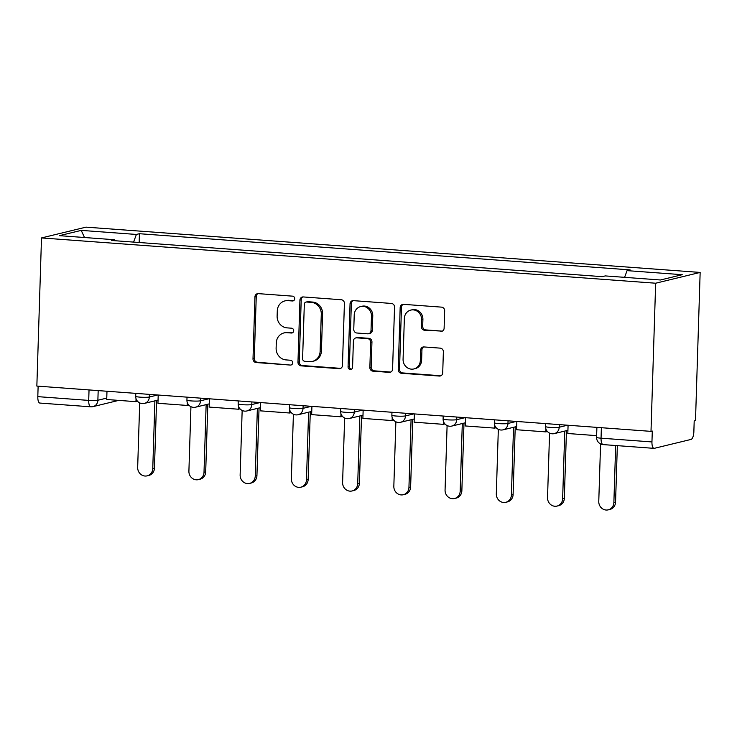 <?xml version="1.0" encoding="UTF-8"?>
<svg xmlns="http://www.w3.org/2000/svg" width="737" height="737" viewBox="0 0 737 737"><rect width="100%" height="100%" fill="white"/><g stroke="black" fill="none" stroke-linecap="round" stroke-linejoin="round"><path stroke-width="1.11" d="M294.717 298.734A2.423 2.248 -103.6 0 0 292.534 296.154L258.282 293.63A3.464 3.215 -103.6 0 0 254.947 296.836L253.003 358.855A3.464 3.215 -103.6 0 0 256.117 362.54L290.369 365.064A2.423 2.248 -103.6 0 0 292.7 362.825A2.423 2.248 -103.6 0 0 290.516 360.246L286.085 359.914A11.101 10.272 -103.6 0 1 276.117 348.131L276.283 342.963A11.101 10.272 -103.6 0 1 283.975 332.94A11.101 10.272 -103.6 0 1 286.942 332.691L291.373 333.023A2.423 2.248 -103.6 0 0 293.704 330.775A2.423 2.248 -103.6 0 0 291.53 328.195L287.089 327.873A11.101 10.272 -103.6 0 1 277.121 316.081L277.287 310.913A11.101 10.272 -103.6 0 1 284.989 300.889A11.101 10.272 -103.6 0 1 287.946 300.65L292.377 300.972A2.423 2.248 -103.6 0 0 294.717 298.734M440.781 331.429A3.464 3.215 -103.6 0 0 444.116 328.223L444.66 310.821A3.464 3.215 -103.6 0 0 441.546 307.136L403.507 304.335A3.464 3.215 -103.6 0 0 400.173 307.541L398.229 369.569A3.464 3.215 -103.6 0 0 401.343 373.254L439.381 376.054A3.464 3.215 -103.6 0 0 442.716 372.848L443.37 351.825A3.464 3.215 -103.6 0 0 440.256 348.14L423.978 346.943A3.464 3.215 -103.6 0 0 420.643 350.149L420.32 360.577A9.277 8.586 -103.6 0 1 413.881 368.951A9.277 8.586 -103.6 0 1 403.075 359.306L404.355 318.467A9.277 8.586 -103.6 0 1 410.795 310.093A9.277 8.586 -103.6 0 1 421.601 319.747L421.389 326.546A3.464 3.215 -103.6 0 0 424.503 330.231L442.08 331.116A3.464 3.215 -103.6 0 0 442.338 331.125M655.654 283.22L651.001 431.366L36.85 386.077L41.502 237.931L655.654 283.22L700.15 272.432L85.999 227.143L41.502 237.931M344.409 303.432A3.464 3.215 -103.6 0 0 341.286 299.747L303.248 296.937A3.464 3.215 -103.6 0 0 299.922 300.152L297.969 362.171A3.464 3.215 -103.6 0 0 301.083 365.856L339.121 368.666A3.464 3.215 -103.6 0 0 342.456 365.451L344.409 303.432M353.382 300.641L391.421 303.441A3.464 3.215 -103.6 0 1 394.535 307.126L392.581 369.154A3.464 3.215 -103.6 0 1 389.256 372.36L372.977 371.162A3.464 3.215 -103.6 0 1 369.854 367.477L370.647 342.318A3.464 3.215 -103.6 0 0 367.533 338.633L356.736 337.841A3.464 3.215 -103.6 0 0 353.401 341.047L352.581 367.238A2.423 2.248 -103.6 0 1 350.895 369.43A2.423 2.248 -103.6 0 1 348.067 366.906L350.047 303.847A3.464 3.215 -103.6 0 1 353.382 300.641M651.001 431.366L652.291 431.053L651.95 441.933A7.066 2.561 94.2 0 0 654.032 448.354A7.066 2.561 94.2 0 0 654.327 448.326L691.039 439.427A7.066 2.561 94.2 0 0 693.858 431.771L694.199 420.891L695.498 420.578L700.15 272.432M118.703 400.394L92.973 406.64A7.066 6.541 -103.6 0 1 91.084 406.787A7.066 2.561 -85.8 0 1 90.789 406.815L39.881 403.065A7.066 2.561 -85.8 0 1 37.808 396.644L88.707 400.403A7.066 0.765 1.8 0 0 97.874 400.255L106.764 398.1M38.131 386.17L37.808 396.644M114.972 240.723L114.604 239.737L59.421 235.665L81.217 230.386L136.391 234.449L133.581 242.095M624.589 277.342L627.058 270.636L630.107 269.889L139.44 233.712L136.391 234.449M627.058 270.636L682.232 274.698L660.435 279.986L605.261 275.914L602.212 276.661L111.554 240.474L114.604 239.737M139.164 242.51L139.44 233.712M81.217 230.386L84.515 237.517M292.377 300.972L293.63 300.668L289.245 300.337A11.101 10.272 -103.6 0 0 286.288 300.576L284.989 300.889M283.975 332.94L285.274 332.617A11.101 10.272 -103.6 0 1 288.241 332.378L292.644 332.7L291.373 333.023M258.024 293.621A3.464 3.215 -103.6 0 0 256.246 296.523L254.293 358.541A3.464 3.215 -103.6 0 0 257.416 362.226L290.369 365.064M302.99 296.937A3.464 3.215 -103.6 0 0 301.212 299.839L299.268 361.858A3.464 3.215 -103.6 0 0 302.382 365.543L340.42 368.343A3.464 3.215 -103.6 0 0 340.678 368.353M306.647 302.023A2.423 2.248 -103.6 0 0 304.317 304.27L302.603 358.716A2.423 2.248 -103.6 0 0 304.786 361.296L309.457 361.637A11.101 10.272 -103.6 0 0 312.414 361.397A11.101 10.272 -103.6 0 0 320.116 351.374L321.286 314.155A11.101 10.272 -103.6 0 0 311.318 302.373L306.647 302.023L307.946 301.709A2.423 2.248 -103.6 0 0 307.292 301.765L305.993 302.078M312.414 361.397L313.713 361.084A11.101 10.272 -103.6 0 0 321.415 351.061L320.116 351.374M307.946 301.709L312.617 302.059A11.101 10.272 -103.6 0 1 322.585 313.842L321.415 351.061M355.805 337.915L357.104 337.601A3.464 3.215 -103.6 0 1 358.035 337.528L368.832 338.32A3.464 3.215 -103.6 0 1 371.945 342.005L371.153 367.164A3.464 3.215 -103.6 0 0 374.267 370.84L390.546 372.047A3.464 3.215 -103.6 0 0 390.813 372.056M353.124 300.632A3.464 3.215 -103.6 0 0 351.346 303.533L349.366 366.593A2.423 2.248 -103.6 0 0 351.521 369.163M371.466 316.219A9.277 8.586 -103.6 0 0 360.66 306.564A9.277 8.586 -103.6 0 0 354.221 314.948L353.769 329.338A3.464 3.215 -103.6 0 0 356.883 333.013L367.68 333.815A3.464 3.215 -103.6 0 0 371.015 330.609L371.466 316.219L372.765 315.906A9.277 8.586 -103.6 0 0 361.959 306.251L360.66 306.564M368.611 333.741L369.91 333.419A3.464 3.215 -103.6 0 0 372.314 330.287L371.015 330.609M372.765 315.906L372.314 330.287M410.795 310.093L412.094 309.78A9.277 8.586 -103.6 0 1 422.9 319.425L422.688 326.233A3.464 3.215 -103.6 0 0 425.802 329.918L442.08 331.116M413.881 368.951L415.18 368.638A9.277 8.586 -103.6 0 0 421.619 360.264L420.32 360.577M423.72 346.934A3.464 3.215 -103.6 0 0 421.942 349.835L421.619 360.264M403.25 304.326A3.464 3.215 -103.6 0 0 401.472 307.228L399.528 369.255A3.464 3.215 -103.6 0 0 402.642 372.931L440.68 375.741A3.464 3.215 -103.6 0 0 440.938 375.75M139.698 402.89L137.672 467.396A8.125 7.527 -103.6 0 0 147.133 475.853A8.125 7.527 -103.6 0 0 152.771 468.511L154.457 468.106A8.125 7.527 76.4 0 1 148.819 475.448L147.133 475.853M156.585 400.449L154.457 468.106M137.533 401.287L135.949 401.665L106.718 399.509L106.976 391.246M135.949 401.665L136.041 398.717M154.899 400.854L152.771 468.511M190.929 406.667L188.902 471.173A8.125 7.527 -103.6 0 0 198.373 479.63A8.125 7.527 -103.6 0 0 204.011 472.288L205.697 471.883A8.125 7.527 76.4 0 1 200.059 479.225L198.373 479.63M207.825 404.226L205.697 471.883M188.764 405.064L187.18 405.442L157.948 403.286L158.215 395.023M187.18 405.442L187.272 402.494M206.139 404.631L204.011 472.288M242.16 410.454L240.133 474.95A8.125 7.527 -103.6 0 0 249.603 483.408A8.125 7.527 -103.6 0 0 255.242 476.065L256.927 475.66A8.125 7.527 76.4 0 1 251.289 483.002L249.603 483.408M259.055 408.003L256.927 475.66M240.004 408.842L238.42 409.219L209.188 407.073L209.446 398.809M238.42 409.219L238.512 406.271M257.37 408.409L255.242 476.065M293.4 414.231L291.364 478.737A8.125 7.527 -103.6 0 0 300.834 487.185A8.125 7.527 -103.6 0 0 306.472 479.842L308.158 479.437A8.125 7.527 76.4 0 1 302.52 486.779L300.834 487.185M310.286 411.78L308.158 479.437M291.235 412.619L289.65 413.006L260.419 410.85L260.677 402.586M289.65 413.006L289.742 410.048M308.6 412.186L306.472 479.842M344.63 418.008L342.604 482.514A8.125 7.527 -103.6 0 0 352.074 490.962A8.125 7.527 -103.6 0 0 357.712 483.629L359.398 483.214A8.125 7.527 76.4 0 1 353.76 490.556L352.074 490.962M361.526 415.557L359.398 483.214M342.465 416.396L340.881 416.783L311.65 414.627L311.917 406.363M340.881 416.783L340.973 413.825M359.84 415.963L357.712 483.629M395.861 421.785L393.834 486.291A8.125 7.527 -103.6 0 0 403.305 494.739A8.125 7.527 -103.6 0 0 408.943 487.406L410.629 486.991A8.125 7.527 76.4 0 1 404.991 494.334L403.305 494.739M412.757 419.335L410.629 486.991M393.705 420.173L392.112 420.56L362.89 418.404L363.148 410.14M392.112 420.56L392.213 417.603M411.071 419.74L408.943 487.406M447.101 425.562L445.065 490.068A8.125 7.527 -103.6 0 0 454.536 498.516A8.125 7.527 -103.6 0 0 460.174 491.183L461.859 490.768A8.125 7.527 76.4 0 1 456.221 498.111L454.536 498.516M463.988 423.112L461.859 490.768M444.936 423.95L443.352 424.337L414.12 422.181L414.378 413.918M443.352 424.337L443.444 421.38M462.302 423.526L460.174 491.183M498.332 429.339L496.305 493.845A8.125 7.527 -103.6 0 0 505.775 502.302A8.125 7.527 -103.6 0 0 511.414 494.96L513.099 494.545A8.125 7.527 76.4 0 1 507.461 501.888L505.775 502.302M515.227 426.889L513.099 494.545M496.167 427.727L494.582 428.114L465.351 425.958L465.618 417.695M494.582 428.114L494.674 425.157M513.532 427.303L511.414 494.96M549.562 433.116L547.536 497.622A8.125 7.527 -103.6 0 0 557.006 506.079A8.125 7.527 -103.6 0 0 562.644 498.737L564.33 498.332A8.125 7.527 76.4 0 1 558.692 505.665L557.006 506.079M566.458 430.666L564.33 498.332M547.407 431.504L545.813 431.891L516.591 429.735L516.849 421.472M545.813 431.891L545.914 428.934M564.772 431.081L562.644 498.737M600.581 443.914L598.766 501.4A8.125 7.527 -103.6 0 0 608.237 509.857A8.125 7.527 -103.6 0 0 613.875 502.514L615.561 502.109A8.125 7.527 76.4 0 1 609.923 509.442L608.237 509.857M617.339 445.645L615.561 502.109M596.629 435.641L567.822 433.513L568.08 425.249M615.671 445.526L613.875 502.514M98.178 390.601L97.874 400.255A7.066 6.541 -103.6 0 1 92.973 406.64A7.066 7.066 0 0 1 90.789 406.815A7.066 2.561 -85.8 0 1 88.707 400.403L89.039 389.928M559.282 424.604L559.199 427.239L567.545 425.212M508.051 420.827L507.968 423.462L516.315 421.435M456.811 417.05L456.728 419.675L465.075 417.658M405.58 413.264L405.497 415.898L413.844 413.881M354.35 409.486L354.267 412.121L362.613 410.104M303.11 405.709L303.027 408.344L311.373 406.317M251.879 401.932L251.796 404.567L260.143 402.54M200.648 398.155L200.565 400.79L208.912 398.763M149.408 394.378L149.325 397.013L157.672 394.986M135.792 393.374L135.7 396.303A7.066 0.765 1.8 0 0 141.43 397.234A7.066 0.765 1.8 0 0 149.325 397.013A7.066 6.541 76.4 0 1 144.424 403.397L158.05 400.09M187.023 397.151L186.931 400.08A7.066 0.765 1.8 0 0 192.661 401.011A7.066 0.765 1.8 0 0 200.565 400.79A7.066 6.541 76.4 0 1 195.655 407.174L209.29 403.867M238.254 400.928L238.162 403.858A7.066 0.765 1.8 0 0 243.892 404.788A7.066 0.765 1.8 0 0 251.796 404.567A7.066 6.541 76.4 0 1 246.895 410.951L260.52 407.644M289.494 404.705L289.401 407.644A7.066 0.765 1.8 0 0 295.132 408.565A7.066 0.765 1.8 0 0 303.027 408.344A7.066 6.541 76.4 0 1 298.126 414.728L311.751 411.421M340.724 408.482L340.632 411.421A7.066 0.765 1.8 0 0 346.362 412.352A7.066 0.765 1.8 0 0 354.267 412.121A7.066 6.541 76.4 0 1 349.356 418.505L362.991 415.198M391.955 412.259L391.863 415.198A7.066 0.765 1.8 0 0 397.593 416.129A7.066 0.765 1.8 0 0 405.497 415.898A7.066 6.541 76.4 0 1 400.596 422.283L414.222 418.975M443.195 416.046L443.103 418.975A7.066 0.765 1.8 0 0 448.833 419.906A7.066 0.765 1.8 0 0 456.728 419.675A7.066 6.541 76.4 0 1 451.827 426.06L465.452 422.762M494.426 419.823L494.334 422.752A7.066 0.765 1.8 0 0 500.064 423.683A7.066 0.765 1.8 0 0 507.968 423.462A7.066 6.541 76.4 0 1 503.058 429.837L516.692 426.539M545.656 423.6L545.564 426.53A7.066 0.765 1.8 0 0 551.294 427.46A7.066 0.765 1.8 0 0 559.199 427.239A7.066 6.541 76.4 0 1 554.298 433.614L567.923 430.316M601.374 427.709L601.051 438.183L651.95 441.933M596.896 427.377L596.583 437.327A7.066 0.765 1.8 0 0 601.051 438.183A7.066 2.561 -85.8 0 0 603.124 444.595L654.032 448.354M289.245 300.337L287.946 300.65M288.241 332.378L286.942 332.691M257.416 362.226L256.117 362.54M254.293 358.541L253.003 358.855M256.246 296.523L254.947 296.836M340.42 368.343L339.121 368.666M302.382 365.543L301.083 365.856M299.268 361.858L297.969 362.171M301.212 299.839L299.922 300.152M322.585 313.842L321.286 314.155M312.617 302.059L311.318 302.373M390.546 372.047L389.256 372.36M374.267 370.84L372.977 371.162M371.153 367.164L369.854 367.477M371.945 342.005L370.647 342.318M368.832 338.32L367.533 338.633M358.035 337.528L356.736 337.841M349.366 366.593L348.067 366.906M351.346 303.533L350.047 303.847M425.802 329.918L424.503 330.231M422.688 326.233L421.389 326.546M422.9 319.425L421.601 319.747M421.942 349.835L420.643 350.149M440.68 375.741L439.381 376.054M402.642 372.931L401.343 373.254M399.528 369.255L398.229 369.569M401.472 307.228L400.173 307.541M135.7 396.303A7.066 7.066 0 0 0 144.424 403.397M186.931 400.08A7.066 7.066 0 0 0 195.655 407.174M238.162 403.858A7.066 7.066 0 0 0 246.895 410.951M289.401 407.644A7.066 7.066 0 0 0 298.126 414.728M340.632 411.421A7.066 7.066 0 0 0 349.356 418.505M391.863 415.198A7.066 7.066 0 0 0 400.596 422.283M443.103 418.975A7.066 7.066 0 0 0 451.827 426.06M494.334 422.752A7.066 7.066 0 0 0 503.058 429.837M545.564 426.53A7.066 7.066 0 0 0 554.298 433.614M596.583 437.327A7.066 7.066 0 0 0 603.124 444.595"/></g></svg>
